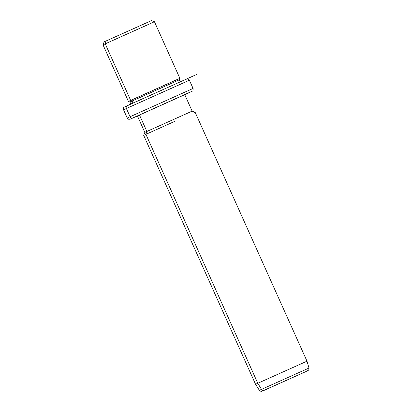 <?xml version="1.0" encoding="UTF-8"?>
<svg xmlns="http://www.w3.org/2000/svg" width="412" height="412" viewBox="0 0 412 412"><rect width="100%" height="100%" fill="white"/><g stroke="black" fill="none" stroke-linecap="round" stroke-linejoin="round"><path stroke-width="0.62" d="M149.412 21.537L106.188 40.927L151.462 20.6L154.443 21.733L105.235 43.826L106.188 40.927L105.235 43.826L103.01 44.846L152.219 22.753M177.644 79.331L128.436 101.424L103.01 44.846L104.143 41.864L106.188 40.927M177.165 80.778L132.061 101.007L130.661 100.399L105.235 43.826L130.661 100.399L179.869 78.306L154.443 21.733M130.851 104.045L129.924 101.991L128.436 101.424L130.661 100.399L132.061 101.007L129.924 101.991L179.302 79.799L179.869 78.306M132.978 103.046L132.061 101.007L132.978 103.046M183.726 80.309L127.349 105.596A2.256 2.06 65.6 0 0 127.339 105.596A2.256 2.06 65.6 0 0 126.391 108.495L123.549 109.803L126.391 108.495A2.256 2.06 -114.4 0 1 127.339 105.596A2.256 2.06 -114.4 0 1 127.349 105.596L183.726 80.309M186.533 81.525L126.391 108.495L130.089 116.725L127.246 118.028L130.089 116.725L126.391 108.495L189.381 80.216C186.95 77.693 187.166 79.269 186.028 79.238L124.156 107.151C123.693 106.924 123.492 107.81 123.549 109.803L127.246 118.028L128.637 119.259L130.068 119.228L137.443 115.963M190.231 89.749L130.089 116.725A2.256 2.06 65.6 0 0 132.896 117.935A2.256 2.06 -114.4 0 1 130.089 116.725L193.079 88.446L189.381 80.216M184.761 94.698L189.278 92.654A2.256 2.06 65.6 0 0 189.283 92.648A2.256 2.06 -114.4 0 1 189.278 92.654L132.896 117.935L192.522 91.052C192.991 91.212 193.177 90.341 193.079 88.446M182.696 95.599L139.488 115.02M190.097 112.059L146.868 131.443L139.472 114.989L184.746 94.662L192.141 111.122L144.823 132.386L146.868 131.443L145.915 134.348L146.868 131.443L139.472 114.989L137.428 115.927L144.823 132.386L143.69 135.368L145.915 134.348L143.69 135.368L255.564 384.298L257.788 383.273L145.915 134.348L174.745 121.36L145.915 134.348L257.788 383.273L255.564 384.298L259.375 390.344L261.517 389.361L257.788 383.273L306.997 361.18L257.788 383.273L261.517 389.361L259.375 390.344C260.909 391.467 261.687 391.802 261.718 391.359L305.786 371.634A2.256 2.06 -114.4 0 1 305.781 371.639L264.174 390.298A2.256 2.06 -114.4 0 1 261.517 389.361L308.99 368.05L261.517 389.361A2.256 2.06 65.6 0 0 264.174 390.298L305.781 371.639A2.256 2.06 65.6 0 0 305.786 371.634A2.256 2.06 -114.4 0 0 305.797 371.629M192.898 113.274L195.123 112.255L192.141 111.122M304.772 362.205L306.997 361.18L195.123 112.255M306.847 369.034L308.99 368.05L306.997 361.18M305.781 371.639L263.721 390.54L305.781 371.639M276.854 384.612L293.874 376.97L276.854 384.612M186.317 79.114L196.55 74.515M180.224 81.854L179.302 79.799M308.99 368.05C308.928 369.59 308.763 370.306 308.49 370.197L305.786 371.634"/></g></svg>
